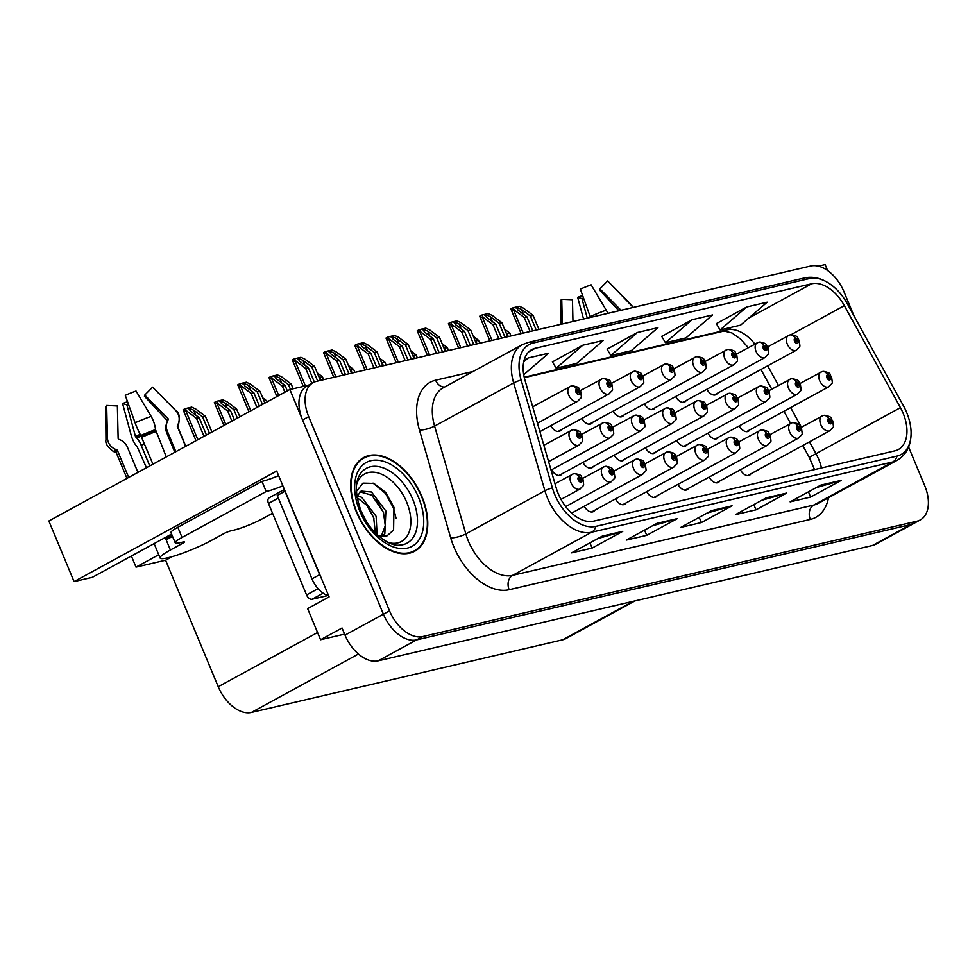 <?xml version="1.0" encoding="UTF-8"?>
<svg xmlns="http://www.w3.org/2000/svg" width="977" height="977" viewBox="0 0 977 977"><rect width="100%" height="100%" fill="white"/><g stroke="black" fill="none" stroke-linecap="round" stroke-linejoin="round"><path stroke-width="1.47" d="M171.573 534.089L92.302 577.334L74.069 581.596L276.711 471.024L329.102 596.898L307.608 608.622L320.566 639.727L342.048 628.003L345.015 635.123A33.328 20.566 61.4 0 0 378.197 660.843L872.485 545.484A33.328 20.566 61.4 0 0 875.758 544.238L914.13 523.306A33.328 20.566 61.4 0 1 910.857 524.539A33.328 20.566 61.4 0 0 914.13 523.306L920.273 519.947A33.328 20.566 61.4 0 0 924.792 485.911L908.61 447.039M344.6 634.122L320.566 639.727M827.604 270.531L825.113 264.559L818.335 266.147M854.093 316.06L843.957 291.708A33.328 20.566 61.4 0 0 810.776 265.988L316.487 381.348A33.328 20.566 61.4 0 0 313.214 382.593A33.328 20.566 61.4 0 0 308.695 416.629L389.53 610.833A33.328 20.566 61.4 0 0 422.711 636.552L416.581 639.898L910.857 524.539L416.581 639.898A33.328 20.566 61.4 0 1 383.387 614.179A33.328 20.566 61.4 0 0 416.581 639.898L378.197 660.843M74.069 581.596L48.85 520.997L289.864 389.481L383.387 614.179L302.552 419.988A33.328 20.566 61.4 0 1 307.071 385.939L313.214 382.593M308.146 385.353L289.864 389.481M581.987 418.4A8.891 5.483 61.4 0 0 591.158 423.786A8.891 5.483 61.4 0 0 592.575 422.382M613.202 411.122A8.891 5.483 61.4 0 0 622.386 416.495A8.891 5.483 61.4 0 0 623.79 415.091M644.429 403.831A8.891 5.483 61.4 0 0 653.613 409.204A8.891 5.483 61.4 0 0 655.017 407.8M675.644 396.54A8.891 5.483 61.4 0 0 684.828 401.926A8.891 5.483 61.4 0 0 686.233 400.521M550.759 425.691A8.891 5.483 61.4 0 0 559.943 431.065A8.891 5.483 61.4 0 0 561.348 429.66M676.731 440.493A8.891 5.483 61.4 0 0 685.891 445.842A8.891 5.483 61.4 0 0 687.271 444.498M645.455 447.808A8.891 5.483 61.4 0 0 654.614 453.145A8.891 5.483 61.4 0 0 655.982 451.814M614.191 455.123A8.891 5.483 61.4 0 0 623.338 460.448A8.891 5.483 61.4 0 0 624.694 459.141M582.927 462.439A8.891 5.483 61.4 0 0 592.062 467.739A8.891 5.483 61.4 0 0 593.393 466.469M551.651 469.754A8.891 5.483 61.4 0 0 560.786 475.042A8.891 5.483 61.4 0 0 562.105 473.796M707.995 433.19A8.891 5.483 61.4 0 0 717.167 438.551A8.891 5.483 61.4 0 0 718.571 437.171M677.953 484.36A8.891 5.483 61.4 0 0 687.124 489.733A8.891 5.483 61.4 0 0 688.541 488.329M646.725 491.651A8.891 5.483 61.4 0 0 655.909 497.024A8.891 5.483 61.4 0 0 657.313 495.62M615.498 498.929A8.891 5.483 61.4 0 0 624.682 504.303A8.891 5.483 61.4 0 0 626.086 502.899M709.168 477.069A8.891 5.483 61.4 0 0 718.351 482.443A8.891 5.483 61.4 0 0 719.756 481.038M584.283 506.22A8.891 5.483 61.4 0 0 593.454 511.594A8.891 5.483 61.4 0 0 594.871 510.189M706.872 389.261A8.891 5.483 61.4 0 0 716.056 394.635A8.891 5.483 61.4 0 0 717.46 393.23M739.271 425.874A8.891 5.483 61.4 0 0 748.455 431.248A8.891 5.483 61.4 0 0 749.86 429.843M740.395 469.778A8.891 5.483 61.4 0 0 749.567 475.164A8.891 5.483 61.4 0 0 750.983 473.76M634.891 600.94L565.952 638.555A33.328 20.566 -118.6 0 1 562.679 639.801L251.419 712.441A33.328 20.566 -118.6 0 1 218.237 686.721L165.589 560.236L172.16 556.646M165.589 560.236L136.011 567.136L158.738 554.741M131.382 556.011L136.011 567.136M421.979 496.731A53.332 32.913 61.4 0 0 363.652 457.554A53.332 32.913 61.4 0 0 356.422 512.021A53.332 32.913 61.4 0 0 414.749 551.187A53.332 32.913 61.4 0 0 421.979 496.731M361.942 459.129A53.332 32.913 61.4 0 0 360.733 459.495M903.114 413.234A35.551 21.934 -118.6 0 1 898.303 449.542A35.551 21.934 -118.6 0 1 894.81 450.861L593.65 521.156A35.551 21.934 -118.6 0 1 556.231 487.987L524.979 380.163A35.551 21.934 -118.6 0 1 531.83 349.583A35.551 21.934 -118.6 0 1 535.311 348.252L811.618 283.77A35.551 21.934 -118.6 0 1 844.336 305.63L900.44 407.653A35.551 21.934 -118.6 0 1 903.114 413.234M906.632 412.416A41.266 25.463 61.4 0 0 903.517 405.943L847.413 303.92A41.266 25.463 61.4 0 0 829.693 283.757A41.266 25.463 61.4 0 0 809.444 278.543L533.137 343.025A41.266 25.463 61.4 0 0 521.144 380.065L552.396 487.889A41.266 25.463 61.4 0 0 595.823 526.383L896.984 456.088A41.266 25.463 61.4 0 0 911.089 432.127A41.266 25.463 61.4 0 0 906.632 412.416M602.32 536.104L571.618 552.86L592.099 548.085L622.801 531.329L602.32 536.104M597.777 538.583L621.69 531.781A8.891 6.9 -103.1 0 0 622.801 531.329M589.937 542.87L592.099 548.085M656.947 523.354L626.245 540.11L646.737 535.335L677.44 518.579L656.947 523.354M652.404 525.834L676.316 519.031A8.891 6.9 -103.1 0 0 677.44 518.579M644.564 530.12L646.737 535.335M820.851 485.105L790.149 501.86L810.629 497.073L841.331 480.33L820.851 485.105M816.308 487.584L840.22 480.782A8.891 6.9 -103.1 0 0 841.331 480.33M808.467 491.871L810.629 497.073M766.212 497.855L735.51 514.61L756.003 509.835L786.705 493.08L766.212 497.855M761.669 500.334L785.581 493.532A8.891 6.9 -103.1 0 0 786.705 493.08M753.829 504.62L756.003 509.835M711.586 510.605L680.884 527.36L701.364 522.585L732.066 505.83L711.586 510.605M707.043 513.084L730.955 506.281A8.891 6.9 -103.1 0 0 732.066 505.83M699.202 517.37L701.364 522.585M422.711 636.552L917 521.193A33.328 20.566 61.4 0 0 920.273 519.947M523.733 374.704L548.659 353.198L528.166 357.973L524.124 360.183M692.07 319.723L665.447 342.695L685.939 337.92L712.551 314.948L692.07 319.723L661.722 336.393M746.697 306.973L720.086 329.945L740.566 325.17L767.189 302.186L746.697 306.973L716.349 323.643M582.805 345.223L556.182 368.195L576.674 363.42L603.285 340.448L582.805 345.223L552.457 361.893M637.431 332.473L610.82 355.445L631.301 350.67L657.924 327.698L637.431 332.473L607.083 349.143M610.82 355.445L607.035 349.058M665.447 342.695L661.673 336.308M720.086 329.945L716.3 323.558M556.182 368.195L552.408 361.808M528.166 357.973L523.745 361.795M411.537 552.603A53.332 32.913 61.4 0 0 412.502 551.785M532.807 330.861L526.982 316.841L518.054 310.124L516.332 307.144L521.474 309.33L530.389 316.047L533.124 315.4L523.513 308.17L519.446 306.277L512.937 307.792L514.635 310.246L513.878 310.662L510.886 308.915L512.937 307.792M516.015 307.95L516.332 307.144M714.114 395.062L796.377 350.169A8.329 5.141 -118.6 0 1 787.267 344.051A8.329 5.141 -118.6 0 1 788.39 335.538A8.329 5.141 -118.6 0 1 788.989 335.282A5.557 4.335 72.9 0 1 789.624 335.013A5.557 4.335 72.9 0 1 795.095 338.237A2.772 1.71 61.4 0 0 794.521 341.156A2.772 1.71 61.4 0 0 797.281 343.306A2.772 1.71 61.4 0 0 797.928 340.362A2.772 1.71 61.4 0 0 795.241 338.201L795.828 339.74A1.111 0.684 -118.6 0 1 796.756 341.73A1.111 0.684 -118.6 0 1 795.766 339.752L795.095 338.237M795.241 338.201A5.557 4.274 -99.3 0 0 790.503 334.818A5.557 4.274 -99.3 0 0 790.075 334.916M530.084 331.496L524.246 317.476L514.635 310.246M521.144 333.584L510.886 308.952A5.557 0.733 -22.6 0 1 510.886 308.952A5.557 0.733 -22.6 0 1 510.886 308.915M538.962 329.432L533.124 315.4M536.226 330.067L530.389 316.047M526.982 316.841L524.246 317.476M746.513 431.675L828.777 386.782A8.329 5.141 -118.6 0 1 819.666 380.664A8.329 5.141 -118.6 0 1 820.79 372.152A8.329 5.141 -118.6 0 1 821.388 371.895A5.557 4.335 72.9 0 1 822.023 371.626A5.557 4.335 72.9 0 1 827.495 374.85A2.772 1.71 61.4 0 0 826.908 377.769A2.772 1.71 61.4 0 0 829.681 379.919A2.772 1.71 61.4 0 0 830.328 376.975A2.772 1.71 61.4 0 0 827.641 374.814L828.227 376.353A1.111 0.684 -118.6 0 1 829.155 378.343A1.111 0.684 -118.6 0 1 828.166 376.365L827.495 374.85M827.641 374.814A5.557 4.274 -99.3 0 0 822.903 371.431A5.557 4.274 -99.3 0 0 822.475 371.529M510.983 335.954L509.774 333.035L504.572 329.127M509.774 333.035L507.039 333.67L508.26 336.589M506.208 333.047L507.039 333.67M747.625 475.591L829.9 430.698A8.329 5.141 -118.6 0 1 820.778 424.568A8.329 5.141 -118.6 0 1 821.913 416.068A8.329 5.141 -118.6 0 1 822.512 415.811A5.557 4.335 72.9 0 1 823.147 415.543A5.557 4.335 72.9 0 1 828.606 418.767A2.772 1.71 61.4 0 0 828.032 421.685A2.772 1.71 61.4 0 0 830.804 423.823A2.772 1.71 61.4 0 0 831.451 420.879A2.772 1.71 61.4 0 0 828.765 418.73L829.351 420.257A1.111 0.684 -118.6 0 1 830.279 422.259A1.111 0.684 -118.6 0 1 829.29 420.281L828.606 418.767M828.765 418.73A5.557 4.274 -99.3 0 0 824.026 415.335A5.557 4.274 -99.3 0 0 823.587 415.445M572.974 321.482L572.461 299.744L561.738 299.267A25.561 3.383 157.4 0 0 560.761 300.708L560.969 324.291M587.262 318.148L581.95 298.596A15.241 2.027 157.4 0 0 583.525 298.009M618.954 310.759L599.487 289.974A15.241 2.027 157.4 0 0 599.499 289.961A15.241 2.027 157.4 0 0 600.049 289.021M633.243 307.425L607.877 281.095A25.561 3.383 157.4 0 0 607.67 280.949L599.854 288.826L621.042 310.271M581.95 298.596L577.663 297.326A25.561 3.383 157.4 0 0 582.61 295.445M607.865 313.348A12.225 4.091 70.1 0 0 606.216 310.136L591.122 284.808A25.561 3.383 157.4 0 0 580.338 289.107L590.169 316.524A12.225 1.417 -113.5 0 0 590.499 317.403M561.738 299.267L562.325 323.973M577.663 297.326L583.55 319.015M633.023 307.474A12.225 12.029 -64.2 0 0 630.824 304.384L607.67 280.949M501.592 338.152L495.754 324.132L486.839 317.415L485.117 314.423L490.246 316.609L499.174 323.326L501.897 322.691L492.298 315.461L488.231 313.568L481.722 315.082L483.42 317.525L482.65 317.952L479.658 316.206L481.722 315.082M484.8 315.241L485.117 314.423M682.886 402.341L765.15 357.46A8.329 5.141 -118.6 0 1 756.039 351.329A8.329 5.141 -118.6 0 1 757.175 342.829A8.329 5.141 -118.6 0 1 757.773 342.573A5.557 4.335 72.9 0 1 758.408 342.304A5.557 4.335 72.9 0 1 763.867 345.528A2.772 1.71 61.4 0 0 763.293 348.447A2.772 1.71 61.4 0 0 766.053 350.584A2.772 1.71 61.4 0 0 766.713 347.641A2.772 1.71 61.4 0 0 764.014 345.492L764.612 347.018A1.111 0.684 -118.6 0 1 765.528 349.021A1.111 0.684 -118.6 0 1 764.551 347.03L763.867 345.528M764.014 345.492A5.557 4.274 -99.3 0 0 759.288 342.097A5.557 4.274 -99.3 0 0 758.848 342.206M498.856 338.787L493.019 324.767L483.42 317.525M507.735 336.711L501.897 322.691M504.999 337.346L499.174 323.326M495.754 324.132L493.019 324.767M470.364 345.431L464.527 331.411L455.612 324.694L453.89 321.714L459.031 323.9L467.946 330.617L470.682 329.982L461.071 322.74L457.004 320.847L450.495 322.373L452.192 324.816L451.423 325.231L448.431 323.497A5.557 0.733 -22.6 0 1 448.431 323.497L450.495 322.373M453.572 322.52L453.89 321.714M651.671 409.632L733.935 364.739A8.329 5.141 -118.6 0 1 724.824 358.62A8.329 5.141 -118.6 0 1 725.948 350.108A8.329 5.141 -118.6 0 1 726.546 349.864A5.557 4.335 72.9 0 1 727.181 349.595A5.557 4.335 72.9 0 1 732.652 352.807A2.772 1.71 61.4 0 0 732.066 355.726A2.772 1.71 61.4 0 0 734.838 357.875A2.772 1.71 61.4 0 0 735.486 354.932A2.772 1.71 61.4 0 0 732.799 352.77L733.385 354.309A1.111 0.684 -118.6 0 1 734.313 356.312A1.111 0.684 -118.6 0 1 733.324 354.321L732.652 352.807M732.799 352.77A5.557 4.274 -99.3 0 0 728.06 349.387A5.557 4.274 -99.3 0 0 727.633 349.485M467.641 346.078L461.803 332.046L452.192 324.816M476.52 344.002L470.682 329.982M473.784 344.637L467.946 330.617M464.527 331.411L461.803 332.046M439.149 352.721L433.312 338.701L424.397 331.985L422.675 329.005L427.804 331.191L436.719 337.908L439.455 337.26L429.843 330.031L425.789 328.138L419.267 329.652L420.965 332.107L420.208 332.522L417.216 330.776L419.267 329.652M422.357 329.811L422.675 329.005M620.444 416.923L702.707 372.029A8.329 5.141 -118.6 0 1 693.597 365.911A8.329 5.141 -118.6 0 1 694.732 357.399A8.329 5.141 -118.6 0 1 695.319 357.142A5.557 4.335 72.9 0 1 695.954 356.874A5.557 4.335 72.9 0 1 701.425 360.098A2.772 1.71 61.4 0 0 700.851 363.017A2.772 1.71 61.4 0 0 703.611 365.166A2.772 1.71 61.4 0 0 704.258 362.223A2.772 1.71 61.4 0 0 701.571 360.061L702.158 361.6A1.111 0.684 -118.6 0 1 703.086 363.591A1.111 0.684 -118.6 0 1 702.109 361.612L701.425 360.098M701.571 360.061A5.557 4.274 -99.3 0 0 696.833 356.678A5.557 4.274 -99.3 0 0 696.406 356.776M436.414 353.356L430.576 339.337L420.965 332.107M427.474 355.445L417.216 330.812A5.557 0.733 -22.6 0 1 417.216 330.812A5.557 0.733 -22.6 0 1 417.216 330.776M445.292 351.293L439.455 337.26M442.557 351.928L436.719 337.908M433.312 338.701L430.576 339.337M407.922 360.012L402.084 345.992L393.169 339.275L391.447 336.283L396.589 338.469L405.504 345.186L408.227 344.551L398.628 337.321L394.561 335.429L388.052 336.943L389.75 339.385L388.98 339.813L385.988 338.066L388.052 336.943M391.13 337.102L391.447 336.283M589.216 424.201L671.492 379.32A8.329 5.141 -118.6 0 1 662.369 373.19A8.329 5.141 -118.6 0 1 663.505 364.69A8.329 5.141 -118.6 0 1 664.104 364.433A5.557 4.335 72.9 0 1 664.739 364.165A5.557 4.335 72.9 0 1 670.198 367.389A2.772 1.71 61.4 0 0 669.624 370.307A2.772 1.71 61.4 0 0 672.396 372.445A2.772 1.71 61.4 0 0 673.043 369.501A2.772 1.71 61.4 0 0 670.356 367.352L670.943 368.879A1.111 0.684 -118.6 0 1 671.871 370.881A1.111 0.684 -118.6 0 1 670.881 368.891L670.198 367.389M670.356 367.352A5.557 4.274 -99.3 0 0 665.618 363.957A5.557 4.274 -99.3 0 0 665.178 364.067M405.186 360.647L399.361 346.627L389.75 339.385M396.259 362.736L386 338.091A5.557 0.733 -22.6 0 1 385.988 338.066M414.065 358.571L408.227 344.551M411.341 359.206L405.504 345.186M402.084 345.992L399.361 346.627M715.262 438.978L797.55 394.073A8.329 5.141 -118.6 0 1 788.439 387.942A8.329 5.141 -118.6 0 1 789.575 379.442A8.329 5.141 -118.6 0 1 790.161 379.186A5.557 4.335 72.9 0 1 790.796 378.917A5.557 4.335 72.9 0 1 796.267 382.141A2.772 1.71 61.4 0 0 795.693 385.06A2.772 1.71 61.4 0 0 798.453 387.197A2.772 1.71 61.4 0 0 799.101 384.254A2.772 1.71 61.4 0 0 796.414 382.105L797.012 383.631A1.111 0.684 -118.6 0 1 797.928 385.634A1.111 0.684 -118.6 0 1 796.951 383.643L796.267 382.141M796.414 382.105A5.557 4.274 -99.3 0 0 791.675 378.71A5.557 4.274 -99.3 0 0 791.248 378.82M479.768 343.245L478.547 340.314L473.356 336.406M478.547 340.314L475.811 340.961L477.032 343.88M474.993 340.338L475.811 340.961M684.01 446.269L766.334 401.352A8.329 5.141 -118.6 0 1 757.212 395.233A8.329 5.141 -118.6 0 1 758.347 386.721A8.329 5.141 -118.6 0 1 758.946 386.477A5.557 4.335 72.9 0 1 759.581 386.208A5.557 4.335 72.9 0 1 765.04 389.42A2.772 1.71 61.4 0 0 764.466 392.339A2.772 1.71 61.4 0 0 767.238 394.488A2.772 1.71 61.4 0 0 767.885 391.545A2.772 1.71 61.4 0 0 765.199 389.383L765.785 390.922A1.111 0.684 -118.6 0 1 766.713 392.925A1.111 0.684 -118.6 0 1 765.724 390.934L765.04 389.42M765.199 389.383A5.557 4.274 -99.3 0 0 760.46 386A5.557 4.274 -99.3 0 0 760.021 386.098M448.541 350.523L447.319 347.604L442.129 343.696M447.319 347.604L444.596 348.239L445.805 351.17M443.766 347.617L444.596 348.239M652.77 453.572L735.107 408.642A8.329 5.141 -118.6 0 1 725.996 402.524A8.329 5.141 -118.6 0 1 727.12 394.012A8.329 5.141 -118.6 0 1 727.718 393.755A5.557 4.335 72.9 0 1 728.353 393.487A5.557 4.335 72.9 0 1 733.825 396.711A2.772 1.71 61.4 0 0 733.251 399.63A2.772 1.71 61.4 0 0 736.011 401.779A2.772 1.71 61.4 0 0 736.658 398.836A2.772 1.71 61.4 0 0 733.971 396.674L734.557 398.213A1.111 0.684 -118.6 0 1 735.486 400.204A1.111 0.684 -118.6 0 1 734.496 398.225L733.825 396.711M733.971 396.674A5.557 4.274 -99.3 0 0 729.233 393.291A5.557 4.274 -99.3 0 0 728.805 393.389M417.313 357.814L416.104 354.895L410.914 350.987M416.104 354.895L413.369 355.53L414.59 358.449M412.538 354.907L413.369 355.53M621.519 460.875L703.892 415.933A8.329 5.141 -118.6 0 1 694.769 409.803A8.329 5.141 -118.6 0 1 695.905 401.303A8.329 5.141 -118.6 0 1 696.503 401.046A5.557 4.335 72.9 0 1 697.138 400.778A5.557 4.335 72.9 0 1 702.597 404.002A2.772 1.71 61.4 0 0 702.023 406.92A2.772 1.71 61.4 0 0 704.796 409.058A2.772 1.71 61.4 0 0 705.443 406.114A2.772 1.71 61.4 0 0 702.744 403.965L703.342 405.492A1.111 0.684 -118.6 0 1 704.27 407.494A1.111 0.684 -118.6 0 1 703.281 405.504L702.597 404.002M702.744 403.965A5.557 4.274 -99.3 0 0 698.018 400.57A5.557 4.274 -99.3 0 0 697.578 400.68M386.098 365.105L384.877 362.174L379.687 358.266M384.877 362.174L382.154 362.821L383.363 365.74M381.323 362.198L382.154 362.821M716.41 482.87L798.673 437.977A8.329 5.141 -118.6 0 1 789.563 431.858A8.329 5.141 -118.6 0 1 790.686 423.346A8.329 5.141 -118.6 0 1 791.285 423.102A5.557 4.335 72.9 0 1 791.92 422.833A5.557 4.335 72.9 0 1 797.391 426.045A2.772 1.71 61.4 0 0 796.817 428.964A2.772 1.71 61.4 0 0 799.577 431.113A2.772 1.71 61.4 0 0 800.224 428.17A2.772 1.71 61.4 0 0 797.537 426.009L798.124 427.547A1.111 0.684 -118.6 0 1 799.052 429.55A1.111 0.684 -118.6 0 1 798.062 427.56L797.391 426.045M797.537 426.009A5.557 4.274 -99.3 0 0 792.799 422.626A5.557 4.274 -99.3 0 0 792.371 422.723M685.182 490.161L767.458 445.268A8.329 5.141 -118.6 0 1 758.335 439.149A8.329 5.141 -118.6 0 1 759.471 430.637A8.329 5.141 -118.6 0 1 760.069 430.381A5.557 4.335 72.9 0 1 760.704 430.124A5.557 4.335 72.9 0 1 766.163 433.336A2.772 1.71 61.4 0 0 765.589 436.255A2.772 1.71 61.4 0 0 768.362 438.404A2.772 1.71 61.4 0 0 769.009 435.461A2.772 1.71 61.4 0 0 766.31 433.3L766.908 434.838A1.111 0.684 -118.6 0 1 767.837 436.829A1.111 0.684 -118.6 0 1 766.847 434.85L766.163 433.336M766.31 433.3A5.557 4.274 -99.3 0 0 761.584 429.917A5.557 4.274 -99.3 0 0 761.144 430.014M653.967 497.452L736.231 452.559A8.329 5.141 -118.6 0 1 727.12 446.428A8.329 5.141 -118.6 0 1 728.244 437.928A8.329 5.141 -118.6 0 1 728.842 437.672A5.557 4.335 72.9 0 1 729.477 437.403A5.557 4.335 72.9 0 1 734.948 440.627A2.772 1.71 61.4 0 0 734.374 443.546A2.772 1.71 61.4 0 0 737.134 445.683A2.772 1.71 61.4 0 0 737.782 442.752A2.772 1.71 61.4 0 0 735.095 440.59L735.681 442.117A1.111 0.684 -118.6 0 1 736.609 444.12A1.111 0.684 -118.6 0 1 735.62 442.141L734.948 440.627M735.095 440.59A5.557 4.274 -99.3 0 0 730.356 437.195A5.557 4.274 -99.3 0 0 729.929 437.305M622.74 504.73L705.003 459.837A8.329 5.141 -118.6 0 1 695.893 453.719A8.329 5.141 -118.6 0 1 697.028 445.207A8.329 5.141 -118.6 0 1 697.627 444.962A5.557 4.335 72.9 0 1 698.25 444.694A5.557 4.335 72.9 0 1 703.721 447.906A2.772 1.71 61.4 0 0 703.147 450.824A2.772 1.71 61.4 0 0 705.907 452.974A2.772 1.71 61.4 0 0 706.566 450.031A2.772 1.71 61.4 0 0 703.867 447.869L704.466 449.408A1.111 0.684 -118.6 0 1 705.382 451.411A1.111 0.684 -118.6 0 1 704.405 449.42L703.721 447.906M703.867 447.869A5.557 4.274 -99.3 0 0 699.129 444.486A5.557 4.274 -99.3 0 0 698.702 444.584M175.201 542.797A22.227 2.943 -22.6 0 1 182.064 537.448L177.826 527.287A22.227 2.943 -22.6 0 0 170.975 532.636L175.201 542.797A22.227 2.943 -22.6 0 0 180.366 542.638L183.102 542.003A5.557 0.733 -22.6 0 1 184.397 541.966A5.557 0.733 -22.6 0 1 182.675 543.297L170.401 550.002A33.328 4.421 157.4 0 0 160.106 558.026A33.328 4.421 157.4 0 0 167.861 557.782A33.328 4.421 157.4 0 0 211.374 540.44L223.648 533.735A5.557 0.733 -22.6 0 1 230.902 530.841L233.637 530.206A22.227 2.943 -22.6 0 0 262.642 518.64L272.546 513.243M149.762 465.931L141.164 445.268A12.225 4.091 -109.9 0 0 136.621 437.928L135.4 436.218L126.863 404.808L122.577 403.538L131.101 434.96A12.225 4.091 -109.9 0 0 137.146 446.672L146.452 467.739M185.593 446.379L177.374 426.619A1.111 1.099 115.8 0 1 177.399 425.716L178.034 424.348A12.225 12.029 -64.2 0 0 175.738 410.596L152.583 387.161L144.767 395.038L167.922 418.474A1.111 1.099 115.8 0 1 168.129 419.719L167.494 421.087A12.225 12.029 -64.2 0 0 167.262 431.028L175.86 451.692M169.742 537.887L165.748 538.815L166.163 539.829L172.526 536.361M165.748 538.815A33.328 4.421 -22.6 0 1 172.172 535.518M152.937 464.197L140.798 435.473A12.225 1.417 -113.5 0 1 135.082 422.736L125.251 395.319A25.561 3.383 157.4 0 1 136.035 391.02L151.13 416.336A12.225 4.091 70.1 0 1 155.49 429.611L166.298 456.906M137.916 472.392L127.315 446.941A12.225 11.406 47.1 0 0 120.256 439.919L118.876 439.357A1.111 1.038 -132.9 0 1 118.144 438.319L117.374 405.956L106.652 405.467L107.421 437.83A12.225 11.406 47.1 0 0 115.445 449.31L116.825 449.872A1.111 1.038 -132.9 0 1 117.472 450.507L128.683 477.435M174.846 452.241L166.713 432.701A12.225 11.406 -132.9 0 1 166.652 423.493M167.519 421.038A1.111 1.038 47.1 0 0 167.238 420.562L144.401 396.186A15.241 2.027 157.4 0 0 144.413 396.173A15.241 2.027 157.4 0 0 144.962 395.233M126.863 404.808A15.241 2.027 157.4 0 0 128.451 404.222M106.652 405.467A25.561 3.383 157.4 0 0 105.675 406.92L105.968 439.98C105.137 443.216 107.568 447.014 113.234 451.386A12.225 12.029 115.8 0 0 114.59 451.936L115.994 452.412A1.111 1.099 -64.2 0 1 116.116 452.461L116.239 452.632A33.328 4.421 157.4 0 1 117.472 450.507M122.577 403.538A25.561 3.383 157.4 0 0 127.523 401.657M177.399 425.716A33.706 4.47 157.4 0 1 177.753 426.815L178.376 425.545C180 417.155 179.231 412.245 176.043 410.816L152.791 387.307A25.561 3.383 157.4 0 0 152.583 387.161M177.826 527.287L261.958 481.38A22.227 2.943 157.4 0 0 278.628 475.64M282.866 485.813A22.227 2.943 -22.6 0 1 266.184 491.541L261.958 481.38M182.064 537.448L266.184 491.541M321.299 578.14A22.227 13.715 -118.6 0 1 319.626 574.671L284.918 491.297A22.227 13.715 61.4 0 0 285.137 491.272M319.626 574.671L311.956 578.86A22.227 13.715 61.4 0 0 328.651 595.811M284.918 491.297L277.248 495.486L311.956 578.86M283.245 492.213A22.227 13.715 61.4 0 0 284.612 490.002M356.703 484.152A38.457 23.729 -118.6 0 1 379.858 473.54A38.457 23.729 -118.6 0 1 406.688 502.215A38.457 23.729 -118.6 0 1 388.614 542.65M377.464 535.787L386.929 535.921L393.584 530.059L393.951 507.295L385.573 492.347L373.873 483.42L362.992 483.139L356.422 491.394M421.637 496.805A52.782 32.571 -118.6 0 1 414.48 550.71A52.782 32.571 -118.6 0 1 356.764 511.948A52.782 32.571 -118.6 0 1 363.92 458.042A52.782 32.571 -118.6 0 1 421.637 496.805M361.221 511.423L366.167 521.046M357.252 495.657L361.746 497.342L376.121 516.332L377.061 534.578M357.13 497.659L367.144 505.561L373.69 517.663L375.315 532.868M382.117 536.629L384.816 533.601L385.866 511.008L371.492 492.017L361.111 491.089L356.971 496.438A25.121 15.498 61.4 0 0 356.935 496.511M359.951 491.871L371.834 495.18L383.436 512.339L385.28 525.736L381.14 536.568M284.392 489.489L269.225 497.781A5.557 3.432 61.4 0 0 268.467 503.448L306.558 594.956A5.557 3.432 61.4 0 0 312.09 599.243L327.832 595.567M284.405 489.501A5.557 3.432 61.4 0 0 283.22 492.237M373.031 483.102L385.488 493.458L393.609 508.26L396.027 518.201M376.426 499.674L383.631 512.937M366.668 504.975L373.91 518.311M376.707 367.291L370.869 353.271L361.942 346.554L360.22 343.574L365.361 345.76L374.276 352.477L377.012 351.842L367.401 344.6L363.334 342.707L356.825 344.234L358.522 346.676L357.765 347.091L354.773 345.357A5.557 0.733 -22.6 0 1 354.773 345.357L356.825 344.234M359.902 344.38L360.22 343.574M558.001 431.492L640.265 386.599A8.329 5.141 -118.6 0 1 631.154 380.48A8.329 5.141 -118.6 0 1 632.278 371.968A8.329 5.141 -118.6 0 1 632.876 371.724A5.557 4.335 72.9 0 1 633.511 371.455A5.557 4.335 72.9 0 1 638.982 374.667A2.772 1.71 61.4 0 0 638.408 377.586A2.772 1.71 61.4 0 0 641.168 379.735A2.772 1.71 61.4 0 0 641.816 376.792A2.772 1.71 61.4 0 0 639.129 374.631L639.715 376.169A1.111 0.684 -118.6 0 1 640.643 378.172A1.111 0.684 -118.6 0 1 639.654 376.182L638.982 374.667M639.129 374.631A5.557 4.274 -99.3 0 0 634.391 371.248A5.557 4.274 -99.3 0 0 633.963 371.345M373.971 367.938L368.134 353.906L358.522 346.676M354.798 345.418A5.557 0.733 -22.6 0 1 354.773 345.382L365.032 370.014M382.85 365.862L377.012 351.842M380.114 366.497L374.276 352.477M370.869 353.271L368.134 353.906M345.479 374.582L339.642 360.562L330.727 353.845L329.005 350.865L334.134 353.051L343.061 359.768L345.785 359.121L336.186 351.891L332.119 349.998L325.61 351.512L327.307 353.967L326.538 354.382L323.546 352.636L325.61 351.512M328.687 351.671L329.005 350.865M539.902 431.626L609.05 393.89A8.329 5.141 -118.6 0 1 599.927 387.771A8.329 5.141 -118.6 0 1 601.063 379.259A8.329 5.141 -118.6 0 1 601.661 379.003A5.557 4.335 72.9 0 1 602.296 378.734A5.557 4.335 72.9 0 1 607.755 381.958A2.772 1.71 61.4 0 0 607.181 384.877A2.772 1.71 61.4 0 0 609.953 387.026A2.772 1.71 61.4 0 0 610.601 384.083A2.772 1.71 61.4 0 0 607.902 381.922L608.5 383.46A1.111 0.684 -118.6 0 1 609.416 385.451A1.111 0.684 -118.6 0 1 608.439 383.472L607.755 381.958M607.902 381.922A5.557 4.274 -99.3 0 0 603.175 378.539A5.557 4.274 -99.3 0 0 602.736 378.636M342.744 375.217L336.906 361.197L327.307 353.967M333.804 377.305L323.558 352.673A5.557 0.733 -22.6 0 1 323.558 352.673A5.557 0.733 -22.6 0 1 323.546 352.636M351.622 373.153L345.785 359.121M348.899 373.788L343.061 359.768M339.642 360.562L336.906 361.197M314.338 382.044L308.414 367.853L299.499 361.136L297.777 358.144L302.919 360.33L311.834 367.047L314.57 366.412L304.958 359.182L300.892 357.289L294.382 358.803L296.08 361.246L295.31 361.673L292.318 359.927L294.382 358.803M297.46 358.962L297.777 358.144M537.46 423.2L577.822 401.181A8.329 5.141 -118.6 0 1 568.712 395.05A8.329 5.141 -118.6 0 1 569.835 386.55A8.329 5.141 -118.6 0 1 570.434 386.294A5.557 4.335 72.9 0 1 571.069 386.025A5.557 4.335 72.9 0 1 576.54 389.249A2.772 1.71 61.4 0 0 575.966 392.168A2.772 1.71 61.4 0 0 578.726 394.305A2.772 1.71 61.4 0 0 579.373 391.362A2.772 1.71 61.4 0 0 576.686 389.212L577.273 390.739A1.111 0.684 -118.6 0 1 578.201 392.742A1.111 0.684 -118.6 0 1 577.212 390.751L576.54 389.249M576.686 389.212A5.557 4.274 -99.3 0 0 571.948 385.817A5.557 4.274 -99.3 0 0 571.521 385.927M311.871 383.326L305.691 368.488L296.08 361.246M303.31 386.342L292.331 359.951A5.557 0.733 -22.6 0 1 292.318 359.927M320.407 380.432L314.57 366.412M317.672 381.067L311.834 367.047M308.414 367.853L305.691 368.488M590.279 468.178L672.664 423.212A8.329 5.141 -118.6 0 1 663.554 417.094A8.329 5.141 -118.6 0 1 664.678 408.581A8.329 5.141 -118.6 0 1 665.276 408.337A5.557 4.335 72.9 0 1 665.911 408.068A5.557 4.335 72.9 0 1 671.382 411.28A2.772 1.71 61.4 0 0 670.808 414.199A2.772 1.71 61.4 0 0 673.568 416.349A2.772 1.71 61.4 0 0 674.215 413.405A2.772 1.71 61.4 0 0 671.529 411.244L672.115 412.782A1.111 0.684 -118.6 0 1 673.043 414.785A1.111 0.684 -118.6 0 1 672.054 412.795L671.382 411.28M671.529 411.244A5.557 4.274 -99.3 0 0 666.79 407.861A5.557 4.274 -99.3 0 0 666.363 407.959M354.871 372.384L353.662 369.465L348.459 365.557M353.662 369.465L350.926 370.1L352.147 373.031M350.096 369.477L350.926 370.1M559.027 475.469L641.437 430.503A8.329 5.141 -118.6 0 1 632.327 424.384A8.329 5.141 -118.6 0 1 633.462 415.872A8.329 5.141 -118.6 0 1 634.061 415.616A5.557 4.335 72.9 0 1 634.684 415.347A5.557 4.335 72.9 0 1 640.155 418.571A2.772 1.71 61.4 0 0 639.581 421.49A2.772 1.71 61.4 0 0 642.341 423.639A2.772 1.71 61.4 0 0 643 420.696A2.772 1.71 61.4 0 0 640.301 418.535L640.9 420.073A1.111 0.684 -118.6 0 1 641.816 422.064A1.111 0.684 -118.6 0 1 640.839 420.086L640.155 418.571M640.301 418.535A5.557 4.274 -99.3 0 0 635.563 415.152A5.557 4.274 -99.3 0 0 635.135 415.249M323.656 379.674L322.434 376.756L317.244 372.848M322.434 376.756L319.699 377.391L320.92 380.309M318.881 376.768L319.699 377.391M287.311 390.873L285.064 385.475L276.149 378.758L274.427 375.779L279.569 377.965L288.484 384.682L291.219 384.034L281.608 376.804L277.541 374.912L271.032 376.426L272.73 378.881L271.96 379.296L268.968 377.549L271.032 376.426M274.11 376.585L274.427 375.779M551.04 470.084L610.222 437.794A8.329 5.141 -118.6 0 1 601.111 431.663A8.329 5.141 -118.6 0 1 602.235 423.163A8.329 5.141 -118.6 0 1 602.833 422.907A5.557 4.335 72.9 0 1 603.468 422.638A5.557 4.335 72.9 0 1 608.94 425.862A2.772 1.71 61.4 0 0 608.353 428.781A2.772 1.71 61.4 0 0 611.126 430.918A2.772 1.71 61.4 0 0 611.773 427.975A2.772 1.71 61.4 0 0 609.086 425.825L609.672 427.352A1.111 0.684 -118.6 0 1 610.601 429.355A1.111 0.684 -118.6 0 1 609.611 427.364L608.94 425.862M609.086 425.825A5.557 4.274 -99.3 0 0 604.348 422.43A5.557 4.274 -99.3 0 0 603.908 422.54M284.869 392.204L282.341 386.11L272.73 378.881M276.882 396.564L268.98 377.586A5.557 0.733 -22.6 0 1 268.98 377.586A5.557 0.733 -22.6 0 1 268.968 377.549M293.161 388.712L291.219 384.034M290.425 389.347L288.484 384.682M285.064 385.475L282.341 386.11M259.394 406.102L253.849 392.766L244.922 386.049L243.2 383.069L248.341 385.243L257.256 391.96L259.992 391.325L250.381 384.095L246.314 382.202L239.805 383.717L241.502 386.159L240.745 386.587L237.753 384.84L239.805 383.717M242.882 383.876L243.2 383.069M548.598 461.657L578.995 445.072A8.329 5.141 -118.6 0 1 569.884 438.954A8.329 5.141 -118.6 0 1 571.008 430.442A8.329 5.141 -118.6 0 1 571.606 430.198A5.557 4.335 72.9 0 1 572.241 429.929A5.557 4.335 72.9 0 1 577.712 433.141A2.772 1.71 61.4 0 0 577.138 436.06A2.772 1.71 61.4 0 0 579.898 438.209A2.772 1.71 61.4 0 0 580.546 435.266A2.772 1.71 61.4 0 0 577.859 433.104L578.445 434.643A1.111 0.684 -118.6 0 1 579.373 436.646A1.111 0.684 -118.6 0 1 578.396 434.655L577.712 433.141M577.859 433.104A5.557 4.274 -99.3 0 0 573.12 429.721A5.557 4.274 -99.3 0 0 572.693 429.819M256.951 407.433L251.113 393.401L241.502 386.159M248.964 411.793L237.753 384.865A5.557 0.733 -22.6 0 1 237.753 384.865A5.557 0.733 -22.6 0 1 237.753 384.84M264.889 403.098L259.992 391.325M262.447 404.441L257.256 391.96M253.849 392.766L251.113 393.401M591.512 512.021L673.788 467.128A8.329 5.141 -118.6 0 1 664.678 461.01A8.329 5.141 -118.6 0 1 665.801 452.498A8.329 5.141 -118.6 0 1 666.399 452.241A5.557 4.335 72.9 0 1 667.035 451.985A5.557 4.335 72.9 0 1 672.506 455.197A2.772 1.71 61.4 0 0 671.92 458.115A2.772 1.71 61.4 0 0 674.692 460.265A2.772 1.71 61.4 0 0 675.339 457.321A2.772 1.71 61.4 0 0 672.652 455.16L673.238 456.699A1.111 0.684 -118.6 0 1 674.167 458.689A1.111 0.684 -118.6 0 1 673.177 456.711L672.506 455.197M672.652 455.16A5.557 4.274 -99.3 0 0 667.914 451.777A5.557 4.274 -99.3 0 0 667.474 451.875M571.692 513.096L642.561 474.419A8.329 5.141 -118.6 0 1 633.45 468.301A8.329 5.141 -118.6 0 1 634.574 459.788A8.329 5.141 -118.6 0 1 635.172 459.532A5.557 4.335 72.9 0 1 635.807 459.263A5.557 4.335 72.9 0 1 641.278 462.487A2.772 1.71 61.4 0 0 640.704 465.406A2.772 1.71 61.4 0 0 643.464 467.543A2.772 1.71 61.4 0 0 644.112 464.612A2.772 1.71 61.4 0 0 641.425 462.451L642.011 463.977A1.111 0.684 -118.6 0 1 642.939 465.98A1.111 0.684 -118.6 0 1 641.962 464.002L641.278 462.487M641.425 462.451A5.557 4.274 -99.3 0 0 636.686 459.056A5.557 4.274 -99.3 0 0 636.259 459.166M267.674 401.584L262.703 397.834M267.271 401.803L265.304 402.878M264.34 401.755L265.072 402.316M234.346 419.78L230.438 410.401L221.523 403.684L219.801 400.704L224.93 402.89L233.857 409.607L236.581 408.972L226.982 401.73L222.915 399.837L216.405 401.352L218.103 403.806L217.334 404.222L214.342 402.475L216.405 401.352M219.483 401.51L219.801 400.704M565.72 506.599L611.346 481.698A8.329 5.141 -118.6 0 1 602.223 475.579A8.329 5.141 -118.6 0 1 603.359 467.067A8.329 5.141 -118.6 0 1 603.957 466.823A5.557 4.335 72.9 0 1 604.592 466.554A5.557 4.335 72.9 0 1 610.051 469.766A2.772 1.71 61.4 0 0 609.477 472.685A2.772 1.71 61.4 0 0 612.249 474.834A2.772 1.71 61.4 0 0 612.897 471.891A2.772 1.71 61.4 0 0 610.21 469.729L610.796 471.268A1.111 0.684 -118.6 0 1 611.724 473.271A1.111 0.684 -118.6 0 1 610.735 471.28L610.051 469.766M610.21 469.729A5.557 4.274 -99.3 0 0 605.471 466.347A5.557 4.274 -99.3 0 0 605.032 466.444M231.903 421.111L227.702 411.036L218.103 403.806M223.904 425.471L214.354 402.512A5.557 0.733 -22.6 0 1 214.342 402.475M239.829 416.776L236.581 408.972M237.399 418.107L233.857 409.607M230.438 410.401L227.702 411.036M206.428 435.009L199.21 417.692L190.295 410.975L188.573 407.995L193.715 410.181L202.63 416.886L205.365 416.251L195.754 409.021L191.687 407.128L185.178 408.642L186.876 411.085L186.106 411.512L183.114 409.766A5.557 0.733 -22.6 0 1 183.114 409.766L185.178 408.642M188.256 408.801L188.573 407.995M561.006 499.418L580.118 488.988A8.329 5.141 -118.6 0 1 571.008 482.87A8.329 5.141 -118.6 0 1 572.131 474.358A8.329 5.141 -118.6 0 1 572.73 474.101A5.557 4.335 72.9 0 1 573.365 473.845A5.557 4.335 72.9 0 1 578.836 477.057A2.772 1.71 61.4 0 0 578.262 479.976A2.772 1.71 61.4 0 0 581.022 482.125A2.772 1.71 61.4 0 0 581.669 479.182A2.772 1.71 61.4 0 0 578.982 477.02L579.569 478.559A1.111 0.684 -118.6 0 1 580.497 480.55A1.111 0.684 -118.6 0 1 579.508 478.571L578.836 477.057M578.982 477.02A5.557 4.274 -99.3 0 0 574.244 473.637A5.557 4.274 -99.3 0 0 573.817 473.735M203.985 436.34L196.487 418.327L186.876 411.085M211.924 432.005L205.365 416.251M209.481 433.348L202.63 416.886M199.21 417.692L196.487 418.327M872.485 545.484L917 521.193M345.015 635.123L389.53 610.833M251.419 712.441L358.449 654.028M562.679 639.801L633.157 601.343M218.237 686.721L317.562 632.522M821.474 467.983A35.551 21.934 61.4 0 0 818.689 459.3A35.551 21.934 61.4 0 0 816.003 453.731L809.469 441.836M828.508 497.757A55.555 34.28 -118.6 0 1 810.324 519.434L509.164 589.717A11.113 8.622 76.9 0 1 512.607 575.355L813.768 505.072A44.441 27.429 61.4 0 0 818.128 503.411L897.179 460.277A44.441 27.429 -118.6 0 1 892.819 461.938A11.113 8.622 -103.1 0 0 896.984 456.088M509.164 589.717A55.555 34.28 -118.6 0 1 453.853 546.851A55.555 34.28 -118.6 0 1 450.702 537.9L419.451 430.075A55.555 34.28 -118.6 0 1 435.595 380.212L473.222 371.431M468.362 541.063A44.441 27.429 61.4 0 0 512.607 575.355L591.659 532.221A44.441 27.429 -118.6 0 1 544.897 490.759L513.646 382.935A44.441 27.429 -118.6 0 1 522.194 344.71L443.143 387.845A44.441 27.429 61.4 0 0 434.582 426.082L465.834 533.906A44.441 27.429 61.4 0 0 468.362 541.063M829.693 283.757C821.278 278.103 812.901 276.149 804.572 277.908A11.113 8.622 76.9 0 1 809.444 278.543M533.137 343.025A11.113 8.622 -103.1 0 0 528.264 342.402L522.194 344.71M521.144 380.065A11.113 2.943 163.8 0 0 513.646 382.935L434.582 426.082A11.113 2.943 -16.2 0 1 419.451 430.075M552.396 487.889A11.113 2.943 163.8 0 0 544.897 490.759L465.834 533.906A11.113 2.943 -16.2 0 1 450.702 537.9M595.823 526.383A11.113 8.622 76.9 0 1 591.659 532.221L892.819 461.938L813.768 505.072A11.113 8.622 76.9 0 0 810.324 519.434M308.695 416.629L302.552 419.988M444.682 387.002A11.113 8.622 76.9 0 1 435.595 380.212M535.311 348.252L528.826 351.793M900.44 407.653L809.261 457.358L802.74 445.512M844.336 305.63L790.967 334.757M801.433 427.242L790.637 407.592M778.486 385.488L767.666 365.825M754.879 344.075A35.551 21.934 61.4 0 0 727.193 329.835L524.222 377.207M811.618 283.77L748.846 318.026M732.164 327.124L727.193 329.835A20.004 15.51 76.9 0 1 724.116 331.02L524.319 377.647M710.951 510.947L730.955 506.281M765.577 498.197L785.581 493.532M820.216 485.447L840.22 480.782M656.312 523.709L676.316 519.031M601.685 536.458L621.69 531.781M523.208 333.096L513.878 310.662M523.513 314.228L521.474 309.33M606.216 310.136A38.005 5.044 157.4 0 0 590.169 316.524M491.993 340.387L482.65 317.952M492.298 321.518L490.246 316.609M460.765 347.678L451.423 325.231M461.071 328.809L459.031 323.9M429.55 354.956L420.208 332.522M429.843 336.088L427.804 331.191M398.323 362.247L388.98 339.813M398.628 343.379L396.589 338.469M185.801 446.269L177.79 427.01A33.328 4.421 157.4 0 0 177.374 426.619M170.401 550.002L166.163 539.829M155.795 431.663A33.328 4.421 157.4 0 0 141.726 437.269M141.164 445.268A22.227 2.943 157.4 0 0 144.535 443.998M166.713 432.701A22.227 2.943 157.4 0 0 167.519 431.663M136.621 437.928A26.281 3.481 157.4 0 0 141.201 436.206M135.95 437.281A27.405 3.639 157.4 0 0 140.786 435.461M135.4 436.218A27.698 3.676 157.4 0 0 140.212 434.399M167.238 420.562A27.698 3.676 157.4 0 0 168.239 419.304M107.421 437.83A38.005 5.044 157.4 0 0 105.968 439.98M151.13 416.336A38.005 5.044 157.4 0 0 135.082 422.736M115.445 449.31A34.83 4.616 157.4 0 0 114.59 451.936M155.49 429.611A34.83 4.616 157.4 0 0 140.798 435.473M178.376 425.545A34.83 4.616 157.4 0 0 178.034 424.348M116.825 449.872A33.706 4.47 157.4 0 0 115.994 452.412M155.575 430.808A33.706 4.47 157.4 0 0 141.36 436.487M182.675 543.297L182.223 542.211M360.452 473.686A42.573 26.269 -118.6 0 1 412.868 499.626A42.573 26.269 -118.6 0 1 399.459 545.154C388.944 546.68 369.037 531.72 361.124 511.191C355.066 494.142 354.846 481.637 360.452 473.686M418.559 497.525A47.775 29.481 -118.6 0 1 407.397 548.097A47.775 29.481 -118.6 0 1 359.829 511.227A47.775 29.481 -118.6 0 1 371.004 460.655A47.775 29.481 -118.6 0 1 418.559 497.525M306.558 594.956L318.075 588.667M312.09 599.243L323.167 593.198M268.467 503.448L278.323 498.075M367.096 369.538L357.765 347.091M367.401 350.67L365.361 345.76M335.88 376.817L326.538 354.382M336.186 357.948L334.134 353.051M305.386 385.854L295.31 361.673M304.958 365.239L302.919 360.33M278.726 395.551L271.96 379.296M281.608 382.862L279.569 377.965M250.82 410.78L240.745 386.587M250.381 390.153L248.341 385.243M225.76 424.458L217.334 404.222M226.982 407.8L224.93 402.89M197.843 439.687L186.106 411.512M195.754 415.078L193.715 410.181M804.572 277.908L528.264 342.402M911.089 432.127C911.223 445.268 906.595 454.647 897.179 460.277M748.272 347.678L740.786 339.251L732.078 332.998L724.116 331.02M790.588 423.407L783.908 411.256M771.757 389.151L760.949 369.501M809.261 457.358L814.525 469.607M796.377 350.169C800.798 344.893 800.126 348.813 799.223 340.314C796.475 337.981 800.346 336.222 790.503 334.818M767.653 346.859L789.624 335.013M828.777 386.782C833.198 381.506 832.526 385.427 831.622 376.927C828.875 374.594 832.746 372.835 822.903 371.431M800.053 383.472L822.023 371.626M829.9 430.698C834.321 425.422 833.637 429.343 832.746 420.843C829.998 418.51 833.869 416.752 824.026 415.335M801.164 427.376L823.147 415.543M765.15 357.46C769.583 352.172 768.899 356.104 767.995 347.604C765.26 345.272 769.131 343.513 759.288 342.097M736.426 354.138L758.408 342.304M489.917 340.875L479.67 316.23M733.935 364.739C738.356 359.463 737.672 363.395 736.78 354.895C734.032 352.55 737.904 350.804 728.06 349.387M705.211 361.429L727.181 349.595M458.702 348.154L448.443 323.521M702.707 372.029C707.128 366.754 706.456 370.674 705.553 362.174C702.817 359.841 706.676 358.083 696.833 356.678M673.983 368.72L695.954 356.874M671.492 379.32C675.913 374.044 675.229 377.965 674.338 369.465C671.59 367.132 675.461 365.374 665.618 363.957M642.756 375.998L664.739 364.165M797.55 394.073C801.97 388.797 801.299 392.717 800.395 384.217C797.659 381.885 801.531 380.126 791.675 378.71M768.826 390.751L790.796 378.917M766.334 401.352C770.755 396.076 770.071 400.008 769.18 391.508C766.432 389.164 770.303 387.417 760.46 386M737.598 398.042L759.581 386.208M735.107 408.642C739.528 403.367 738.856 407.287 737.953 398.787C735.217 396.454 739.076 394.696 729.233 393.291M706.383 405.333L728.353 393.487M703.892 415.933C708.313 410.658 707.629 414.578 706.725 406.078C703.99 403.745 707.861 401.987 698.018 400.57M675.156 412.612L697.138 400.778M798.673 437.977C803.094 432.701 802.422 436.634 801.519 428.134C798.783 425.801 802.642 424.042 792.799 422.626M769.949 434.667L791.92 422.833M767.458 445.268C771.879 439.992 771.195 443.912 770.291 435.412C767.556 433.08 771.427 431.333 761.584 429.917M738.722 441.958L760.704 430.124M736.231 452.559C740.651 447.283 739.98 451.203 739.076 442.703C736.328 440.371 740.2 438.612 730.356 437.195M707.507 449.237L729.477 437.403M705.003 459.837C709.424 454.561 708.752 458.494 707.849 449.994C705.113 447.661 708.984 445.903 699.129 444.486M676.279 456.528L698.25 444.694M160.106 558.026L154.11 543.615M126.961 478.376L116.239 452.632M414.48 550.71L410.328 552.97M363.92 458.042L359.756 460.314M640.265 386.599C644.686 381.323 644.014 385.256 643.11 376.756C640.362 374.411 644.234 372.664 634.391 371.248M611.541 383.289L633.511 371.455M609.05 393.89C613.471 388.614 612.787 392.534 611.883 384.034C609.147 381.702 613.019 379.943 603.175 378.539M580.314 390.58L602.296 378.734M577.822 401.181C582.243 395.905 581.571 399.825 580.668 391.325C577.92 388.993 581.791 387.234 571.948 385.817M532.709 406.811L571.069 386.025M672.664 423.212C677.085 417.936 676.414 421.869 675.51 413.369C672.762 411.024 676.634 409.278 666.79 407.861M643.941 419.902L665.911 408.068M641.437 430.503C645.858 425.227 645.186 429.147 644.283 420.647C641.547 418.315 645.418 416.556 635.563 415.152M612.713 427.193L634.684 415.347M610.222 437.794C614.643 432.518 613.959 436.438 613.067 427.938C610.32 425.606 614.191 423.847 604.348 422.43M581.498 434.472L603.468 422.638M578.995 445.072C583.416 439.797 582.744 443.729 581.84 435.229C579.105 432.884 582.964 431.138 573.12 429.721M543.847 445.268L572.241 429.929M673.788 467.128C678.209 461.852 677.525 465.773 676.634 457.285C673.886 454.94 677.757 453.194 667.914 451.777M645.064 463.819L667.035 451.985M642.561 474.419C646.982 469.143 646.31 473.063 645.406 464.563C642.671 462.231 646.53 460.472 636.686 459.056M613.837 471.097L635.807 459.263M611.346 481.698C615.766 476.422 615.083 480.354 614.191 471.854C611.443 469.522 615.315 467.763 605.471 466.347M582.61 478.388L604.592 466.554M580.118 488.988C584.539 483.713 583.867 487.633 582.964 479.145C580.216 476.8 584.087 475.054 574.244 473.637M554.997 483.713L573.365 473.845M195.986 440.7L183.126 409.803"/></g></svg>

